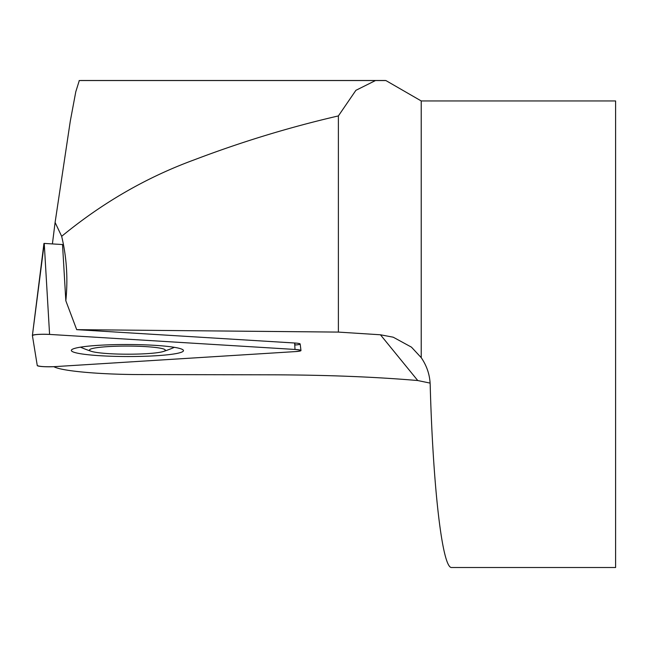 <?xml version="1.0" encoding="UTF-8"?>
<svg xmlns="http://www.w3.org/2000/svg" width="648" height="648" viewBox="0 0 648 648"><rect width="100%" height="100%" fill="white"/><g stroke="black" fill="none" stroke-linecap="round" stroke-linejoin="round"><path stroke-width="0.97" d="M65.829 300.785C68.056 278.826 66.671 257.337 61.665 236.318C102.441 202.759 146.659 177.252 194.335 159.805C241.501 141.847 289.518 127.219 338.386 115.919L338.386 332.092L76.699 329.654L65.829 300.785L62.524 244.547L44.242 243.421L49.58 334.417A11.575 1.239 -179.9 0 0 32.4 335.453A11.575 1.239 -179.9 0 0 32.4 335.494L37.268 365.561A11.575 1.239 -179.9 0 0 54.805 366.63L295.358 351.597A11.575 1.239 -179.9 0 0 300.972 350.528A11.575 1.239 -179.9 0 0 295.01 349.45L49.58 334.417M79.161 80.984L75.792 91.749L70.3 121.063L55.096 222.45L52.407 243.923M421.224 100.95L615.6 100.95L615.6 567.51L451.713 567.51C442.471 569.001 433.05 489.038 430.191 384.847C429.891 375.03 426.902 365.966 421.224 357.656L421.224 100.95L385.908 80.563L375.5 80.538L355.898 90.323L338.386 115.919M55.096 222.45L61.665 236.318M76.699 329.654L294.638 343.003A10.765 1.15 -179.9 0 1 300.178 344.007L300.972 350.528M294.84 343.019L294.953 345.003A10.765 1.15 -179.9 0 0 300.178 344.007M430.11 383.106L417.758 380.538C375.087 376.885 326.746 374.981 272.727 374.819L141.304 374.568C99.97 374.552 61.39 371.077 53.857 366.687M338.386 332.092L380.441 334.781L393.231 337.203L411.464 347.15L421.224 357.656M146.926 353.654A37.908 4.058 -179.9 0 0 163.401 351.483A37.908 4.058 -179.9 0 0 151.081 347.012A37.908 4.058 -179.9 0 0 107.884 346.623A37.908 4.058 -179.9 0 0 91.409 351.346A37.908 4.058 -179.9 0 0 146.926 353.654M32.408 335.421L44.242 243.421M98.537 345.327A56.06 6.002 -179.9 0 0 71.345 350.374A56.06 6.002 -179.9 0 0 99.606 355.687A56.06 6.002 -179.9 0 0 156.273 355.728A56.06 6.002 -179.9 0 0 183.465 350.584A56.06 6.002 -179.9 0 0 154.832 345.335A56.06 6.002 -179.9 0 0 98.537 345.327M54.805 366.63L295.358 351.597C302.624 350.884 302.511 350.171 295.01 349.45L49.58 334.417C40.055 334.093 34.328 334.449 32.4 335.494L37.268 365.561C39.536 366.598 45.376 366.962 54.805 366.63M417.758 380.538L380.441 334.781M295.01 349.45L294.638 343.003M385.447 80.49L80.627 80.49M375.5 80.538L79.161 80.538M80.465 347.158A116.64 116.64 0 0 0 91.409 351.346M163.401 351.483A116.64 116.64 0 0 0 174.353 347.328M43.943 243.446L32.4 335.453"/></g></svg>
